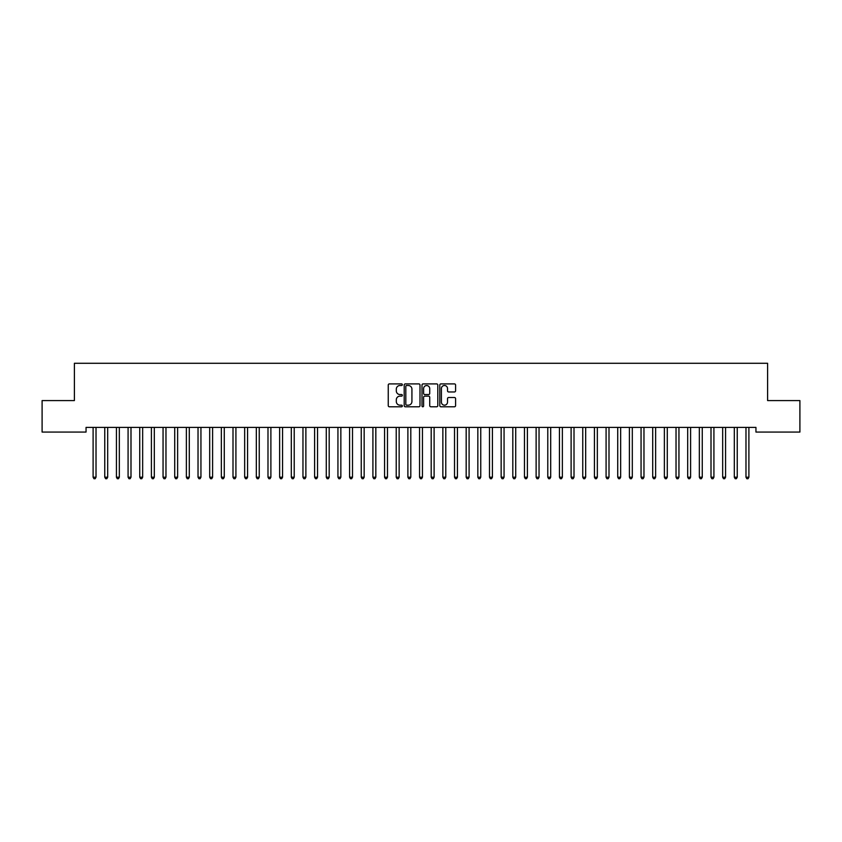 <?xml version="1.0" encoding="UTF-8"?>
<svg xmlns="http://www.w3.org/2000/svg" width="842" height="842" viewBox="0 0 842 842"><rect width="100%" height="100%" fill="white"/><g stroke="black" fill="none" stroke-linecap="round" stroke-linejoin="round"><path stroke-width="1.26" d="M402.35 384.699A0.8 0.8 0 0 0 401.55 383.899L389.383 383.899A1.147 1.147 0 0 0 388.246 385.036L388.246 405.644A1.147 1.147 0 0 0 389.383 406.781L401.55 406.781A0.8 0.8 0 0 0 402.35 405.981A0.8 0.8 0 0 0 401.55 405.181L399.971 405.181A3.663 3.663 0 0 1 396.308 401.518L396.308 399.803A3.663 3.663 0 0 1 399.971 396.14L401.55 396.14A0.8 0.8 0 0 0 402.35 395.34A0.8 0.8 0 0 0 401.55 394.54L399.971 394.54A3.663 3.663 0 0 1 396.308 390.877L396.308 389.162A3.663 3.663 0 0 1 399.971 385.499L401.55 385.499A0.8 0.8 0 0 0 402.35 384.699M454.448 391.962A1.147 1.147 0 0 0 455.585 390.814L455.585 385.036A1.147 1.147 0 0 0 454.448 383.899L440.945 383.899A1.147 1.147 0 0 0 439.798 385.036L439.798 405.644A1.147 1.147 0 0 0 440.945 406.781L454.448 406.781A1.147 1.147 0 0 0 455.585 405.644L455.585 398.655A1.147 1.147 0 0 0 454.448 397.519L448.66 397.519A1.147 1.147 0 0 0 447.523 398.655L447.523 402.118A3.063 3.063 0 0 1 444.46 405.181A3.063 3.063 0 0 1 441.397 402.118L441.397 388.562A3.063 3.063 0 0 1 444.46 385.499A3.063 3.063 0 0 1 447.523 388.562L447.523 390.814A1.147 1.147 0 0 0 448.66 391.962L454.448 391.962M755.948 427.399L86.052 427.399L86.052 432.062L42.1 432.062L42.1 400.582L74.391 400.582L74.391 363.281L767.609 363.281L767.609 400.582L799.9 400.582L799.9 432.062L755.948 432.062L755.948 427.399M420 385.036A1.147 1.147 0 0 0 418.853 383.899L405.349 383.899A1.147 1.147 0 0 0 404.202 385.036L404.202 405.644A1.147 1.147 0 0 0 405.349 406.781L418.853 406.781A1.147 1.147 0 0 0 420 405.644L420 385.036M423.147 383.899L436.651 383.899A1.147 1.147 0 0 1 437.798 385.036L437.798 405.644A1.147 1.147 0 0 1 436.651 406.781L430.872 406.781A1.147 1.147 0 0 1 429.725 405.644L429.725 397.287A1.147 1.147 0 0 0 428.578 396.14L424.747 396.14A1.147 1.147 0 0 0 423.6 397.287L423.6 405.981A0.8 0.8 0 0 1 422.8 406.781A0.8 0.8 0 0 1 422 405.981L422 385.036A1.147 1.147 0 0 1 423.147 383.899M406.612 385.499A0.8 0.8 0 0 0 405.812 386.299L405.812 404.381A0.8 0.8 0 0 0 406.612 405.181L408.265 405.181A3.663 3.663 0 0 0 411.927 401.518L411.927 389.162A3.663 3.663 0 0 0 408.265 385.499L406.612 385.499M429.725 388.615A3.063 3.063 0 0 0 426.662 385.552A3.063 3.063 0 0 0 423.6 388.615L423.6 393.393A1.147 1.147 0 0 0 424.747 394.54L428.578 394.54A1.147 1.147 0 0 0 429.725 393.393L429.725 388.615M92.957 427.399L93.02 427.568A1.168 1.168 0 0 1 93.104 428.01L93.104 477.203L96.02 477.203L96.02 428.01A1.168 1.168 0 0 1 96.104 427.568L96.177 427.399M96.02 477.203L95.146 478.719L93.978 478.719L93.104 477.203M104.608 427.399L104.682 427.568A1.168 1.168 0 0 1 104.766 428.01L104.766 477.203L107.681 477.203L107.681 428.01A1.168 1.168 0 0 1 107.765 427.568L107.829 427.399M107.681 477.203L106.808 478.719L105.639 478.719L104.766 477.203M116.27 427.399L116.343 427.568A1.168 1.168 0 0 1 116.428 428.01L116.428 477.203L119.332 477.203L119.332 428.01A1.168 1.168 0 0 1 119.417 427.568L119.49 427.399M119.332 477.203L118.459 478.719L117.301 478.719L116.428 477.203M127.931 427.399L127.995 427.568A1.168 1.168 0 0 1 128.079 428.01L128.079 477.203L130.994 477.203L130.994 428.01A1.168 1.168 0 0 1 131.078 427.568L131.152 427.399M130.994 477.203L130.121 478.719L128.952 478.719L128.079 477.203M139.583 427.399L139.656 427.568A1.168 1.168 0 0 1 139.74 428.01L139.74 477.203L142.656 477.203L142.656 428.01A1.168 1.168 0 0 1 142.74 427.568L142.803 427.399M142.656 477.203L141.782 478.719L140.614 478.719L139.74 477.203M151.244 427.399L151.318 427.568A1.168 1.168 0 0 1 151.402 428.01L151.402 477.203L154.318 477.203L154.318 428.01A1.168 1.168 0 0 1 154.402 427.568L154.465 427.399M154.318 477.203L153.433 478.719L152.276 478.719L151.402 477.203M162.906 427.399L162.969 427.568A1.168 1.168 0 0 1 163.053 428.01L163.053 477.203L165.969 477.203L165.969 428.01A1.168 1.168 0 0 1 166.053 427.568L166.127 427.399M165.969 477.203L165.095 478.719L163.927 478.719L163.053 477.203M174.557 427.399L174.631 427.568A1.168 1.168 0 0 1 174.715 428.01L174.715 477.203L177.63 477.203L177.63 428.01A1.168 1.168 0 0 1 177.715 427.568L177.778 427.399M177.63 477.203L176.757 478.719L175.589 478.719L174.715 477.203M186.219 427.399L186.292 427.568A1.168 1.168 0 0 1 186.377 428.01L186.377 477.203L189.292 477.203L189.292 428.01A1.168 1.168 0 0 1 189.376 427.568L189.439 427.399M189.292 477.203L188.419 478.719L187.25 478.719L186.377 477.203M197.881 427.399L197.944 427.568A1.168 1.168 0 0 1 198.028 428.01L198.028 477.203L200.943 477.203L200.943 428.01A1.168 1.168 0 0 1 201.028 427.568L201.101 427.399M200.943 477.203L200.07 478.719L198.901 478.719L198.028 477.203M209.542 427.399L209.605 427.568A1.168 1.168 0 0 1 209.69 428.01L209.69 477.203L212.605 477.203L212.605 428.01A1.168 1.168 0 0 1 212.689 427.568L212.763 427.399M212.605 477.203L211.731 478.719L210.563 478.719L209.69 477.203M221.193 427.399L221.267 427.568A1.168 1.168 0 0 1 221.351 428.01L221.351 477.203L224.267 477.203L224.267 428.01A1.168 1.168 0 0 1 224.351 427.568L224.414 427.399M224.267 477.203L223.393 478.719L222.225 478.719L221.351 477.203M232.855 427.399L232.918 427.568A1.168 1.168 0 0 1 233.002 428.01L233.002 477.203L235.918 477.203L235.918 428.01A1.168 1.168 0 0 1 236.002 427.568L236.076 427.399M235.918 477.203L235.044 478.719L233.887 478.719L233.002 477.203M244.517 427.399L244.58 427.568A1.168 1.168 0 0 1 244.664 428.01L244.664 477.203L247.58 477.203L247.58 428.01A1.168 1.168 0 0 1 247.664 427.568L247.737 427.399M247.58 477.203L246.706 478.719L245.538 478.719L244.664 477.203M256.168 427.399L256.242 427.568A1.168 1.168 0 0 1 256.326 428.01L256.326 477.203L259.241 477.203L259.241 428.01A1.168 1.168 0 0 1 259.325 427.568L259.389 427.399M259.241 477.203L258.368 478.719L257.199 478.719L256.326 477.203M267.83 427.399L267.903 427.568A1.168 1.168 0 0 1 267.988 428.01L267.988 477.203L270.892 477.203L270.892 428.01A1.168 1.168 0 0 1 270.977 427.568L271.05 427.399M270.892 477.203L270.019 478.719L268.861 478.719L267.988 477.203M279.491 427.399L279.555 427.568A1.168 1.168 0 0 1 279.639 428.01L279.639 477.203L282.554 477.203L282.554 428.01A1.168 1.168 0 0 1 282.638 427.568L282.712 427.399M282.554 477.203L281.681 478.719L280.512 478.719L279.639 477.203M291.143 427.399L291.216 427.568A1.168 1.168 0 0 1 291.3 428.01L291.3 477.203L294.216 477.203L294.216 428.01A1.168 1.168 0 0 1 294.3 427.568L294.363 427.399M294.216 477.203L293.342 478.719L292.174 478.719L291.3 477.203M302.804 427.399L302.878 427.568A1.168 1.168 0 0 1 302.962 428.01L302.962 477.203L305.878 477.203L305.878 428.01A1.168 1.168 0 0 1 305.962 427.568L306.025 427.399M305.878 477.203L304.993 478.719L303.836 478.719L302.962 477.203M314.466 427.399L314.529 427.568A1.168 1.168 0 0 1 314.613 428.01L314.613 477.203L317.529 477.203L317.529 428.01A1.168 1.168 0 0 1 317.613 427.568L317.687 427.399M317.529 477.203L316.655 478.719L315.487 478.719L314.613 477.203M326.117 427.399L326.191 427.568A1.168 1.168 0 0 1 326.275 428.01L326.275 477.203L329.19 477.203L329.19 428.01A1.168 1.168 0 0 1 329.275 427.568L329.338 427.399M329.19 477.203L328.317 478.719L327.149 478.719L326.275 477.203M337.779 427.399L337.853 427.568A1.168 1.168 0 0 1 337.937 428.01L337.937 477.203L340.852 477.203L340.852 428.01A1.168 1.168 0 0 1 340.936 427.568L340.999 427.399M340.852 477.203L339.979 478.719L338.81 478.719L337.937 477.203M349.441 427.399L349.504 427.568A1.168 1.168 0 0 1 349.588 428.01L349.588 477.203L352.503 477.203L352.503 428.01A1.168 1.168 0 0 1 352.587 427.568L352.661 427.399M352.503 477.203L351.63 478.719L350.461 478.719L349.588 477.203M361.102 427.399L361.165 427.568A1.168 1.168 0 0 1 361.25 428.01L361.25 477.203L364.165 477.203L364.165 428.01A1.168 1.168 0 0 1 364.249 427.568L364.323 427.399M364.165 477.203L363.291 478.719L362.123 478.719L361.25 477.203M372.753 427.399L372.827 427.568A1.168 1.168 0 0 1 372.911 428.01L372.911 477.203L375.827 477.203L375.827 428.01A1.168 1.168 0 0 1 375.911 427.568L375.974 427.399M375.827 477.203L374.953 478.719L373.785 478.719L372.911 477.203M384.415 427.399L384.478 427.568A1.168 1.168 0 0 1 384.562 428.01L384.562 477.203L387.478 477.203L387.478 428.01A1.168 1.168 0 0 1 387.562 427.568L387.636 427.399M387.478 477.203L386.604 478.719L385.447 478.719L384.562 477.203M396.077 427.399L396.14 427.568A1.168 1.168 0 0 1 396.224 428.01L396.224 477.203L399.14 477.203L399.14 428.01A1.168 1.168 0 0 1 399.224 427.568L399.297 427.399M399.14 477.203L398.266 478.719L397.098 478.719L396.224 477.203M407.728 427.399L407.802 427.568A1.168 1.168 0 0 1 407.886 428.01L407.886 477.203L410.801 477.203L410.801 428.01A1.168 1.168 0 0 1 410.885 427.568L410.949 427.399M410.801 477.203L409.928 478.719L408.759 478.719L407.886 477.203M419.39 427.399L419.463 427.568A1.168 1.168 0 0 1 419.548 428.01L419.548 477.203L422.452 477.203L422.452 428.01A1.168 1.168 0 0 1 422.537 427.568L422.61 427.399M422.452 477.203L421.579 478.719L420.421 478.719L419.548 477.203M431.051 427.399L431.115 427.568A1.168 1.168 0 0 1 431.199 428.01L431.199 477.203L434.114 477.203L434.114 428.01A1.168 1.168 0 0 1 434.198 427.568L434.272 427.399M434.114 477.203L433.241 478.719L432.072 478.719L431.199 477.203M442.703 427.399L442.776 427.568A1.168 1.168 0 0 1 442.86 428.01L442.86 477.203L445.776 477.203L445.776 428.01A1.168 1.168 0 0 1 445.86 427.568L445.923 427.399M445.776 477.203L444.902 478.719L443.734 478.719L442.86 477.203M454.364 427.399L454.438 427.568A1.168 1.168 0 0 1 454.522 428.01L454.522 477.203L457.438 477.203L457.438 428.01A1.168 1.168 0 0 1 457.522 427.568L457.585 427.399M457.438 477.203L456.553 478.719L455.396 478.719L454.522 477.203M466.026 427.399L466.089 427.568A1.168 1.168 0 0 1 466.173 428.01L466.173 477.203L469.089 477.203L469.089 428.01A1.168 1.168 0 0 1 469.173 427.568L469.247 427.399M469.089 477.203L468.215 478.719L467.047 478.719L466.173 477.203M477.677 427.399L477.751 427.568A1.168 1.168 0 0 1 477.835 428.01L477.835 477.203L480.75 477.203L480.75 428.01A1.168 1.168 0 0 1 480.835 427.568L480.898 427.399M480.75 477.203L479.877 478.719L478.709 478.719L477.835 477.203M489.339 427.399L489.413 427.568A1.168 1.168 0 0 1 489.497 428.01L489.497 477.203L492.412 477.203L492.412 428.01A1.168 1.168 0 0 1 492.496 427.568L492.559 427.399M492.412 477.203L491.539 478.719L490.37 478.719L489.497 477.203M501.001 427.399L501.064 427.568A1.168 1.168 0 0 1 501.148 428.01L501.148 477.203L504.063 477.203L504.063 428.01A1.168 1.168 0 0 1 504.147 427.568L504.221 427.399M504.063 477.203L503.19 478.719L502.021 478.719L501.148 477.203M512.662 427.399L512.725 427.568A1.168 1.168 0 0 1 512.81 428.01L512.81 477.203L515.725 477.203L515.725 428.01A1.168 1.168 0 0 1 515.809 427.568L515.883 427.399M515.725 477.203L514.851 478.719L513.683 478.719L512.81 477.203M524.313 427.399L524.387 427.568A1.168 1.168 0 0 1 524.471 428.01L524.471 477.203L527.387 477.203L527.387 428.01A1.168 1.168 0 0 1 527.471 427.568L527.534 427.399M527.387 477.203L526.513 478.719L525.345 478.719L524.471 477.203M535.975 427.399L536.038 427.568A1.168 1.168 0 0 1 536.122 428.01L536.122 477.203L539.038 477.203L539.038 428.01A1.168 1.168 0 0 1 539.122 427.568L539.196 427.399M539.038 477.203L538.164 478.719L537.007 478.719L536.122 477.203M547.637 427.399L547.7 427.568A1.168 1.168 0 0 1 547.784 428.01L547.784 477.203L550.7 477.203L550.7 428.01A1.168 1.168 0 0 1 550.784 427.568L550.857 427.399M550.7 477.203L549.826 478.719L548.658 478.719L547.784 477.203M559.288 427.399L559.362 427.568A1.168 1.168 0 0 1 559.446 428.01L559.446 477.203L562.361 477.203L562.361 428.01A1.168 1.168 0 0 1 562.445 427.568L562.509 427.399M562.361 477.203L561.488 478.719L560.319 478.719L559.446 477.203M570.95 427.399L571.023 427.568A1.168 1.168 0 0 1 571.108 428.01L571.108 477.203L574.012 477.203L574.012 428.01A1.168 1.168 0 0 1 574.097 427.568L574.17 427.399M574.012 477.203L573.139 478.719L571.981 478.719L571.108 477.203M582.611 427.399L582.675 427.568A1.168 1.168 0 0 1 582.759 428.01L582.759 477.203L585.674 477.203L585.674 428.01A1.168 1.168 0 0 1 585.758 427.568L585.832 427.399M585.674 477.203L584.801 478.719L583.632 478.719L582.759 477.203M594.263 427.399L594.336 427.568A1.168 1.168 0 0 1 594.42 428.01L594.42 477.203L597.336 477.203L597.336 428.01A1.168 1.168 0 0 1 597.42 427.568L597.483 427.399M597.336 477.203L596.462 478.719L595.294 478.719L594.42 477.203M605.924 427.399L605.998 427.568A1.168 1.168 0 0 1 606.082 428.01L606.082 477.203L608.998 477.203L608.998 428.01A1.168 1.168 0 0 1 609.082 427.568L609.145 427.399M608.998 477.203L608.113 478.719L606.956 478.719L606.082 477.203M617.586 427.399L617.649 427.568A1.168 1.168 0 0 1 617.733 428.01L617.733 477.203L620.649 477.203L620.649 428.01A1.168 1.168 0 0 1 620.733 427.568L620.807 427.399M620.649 477.203L619.775 478.719L618.607 478.719L617.733 477.203M629.237 427.399L629.311 427.568A1.168 1.168 0 0 1 629.395 428.01L629.395 477.203L632.31 477.203L632.31 428.01A1.168 1.168 0 0 1 632.395 427.568L632.458 427.399M632.31 477.203L631.437 478.719L630.269 478.719L629.395 477.203M640.899 427.399L640.972 427.568A1.168 1.168 0 0 1 641.057 428.01L641.057 477.203L643.972 477.203L643.972 428.01A1.168 1.168 0 0 1 644.056 427.568L644.119 427.399M643.972 477.203L643.099 478.719L641.93 478.719L641.057 477.203M652.561 427.399L652.624 427.568A1.168 1.168 0 0 1 652.708 428.01L652.708 477.203L655.623 477.203L655.623 428.01A1.168 1.168 0 0 1 655.707 427.568L655.781 427.399M655.623 477.203L654.75 478.719L653.581 478.719L652.708 477.203M664.222 427.399L664.285 427.568A1.168 1.168 0 0 1 664.37 428.01L664.37 477.203L667.285 477.203L667.285 428.01A1.168 1.168 0 0 1 667.369 427.568L667.443 427.399M667.285 477.203L666.411 478.719L665.243 478.719L664.37 477.203M675.873 427.399L675.947 427.568A1.168 1.168 0 0 1 676.031 428.01L676.031 477.203L678.947 477.203L678.947 428.01A1.168 1.168 0 0 1 679.031 427.568L679.094 427.399M678.947 477.203L678.073 478.719L676.905 478.719L676.031 477.203M687.535 427.399L687.598 427.568A1.168 1.168 0 0 1 687.682 428.01L687.682 477.203L690.598 477.203L690.598 428.01A1.168 1.168 0 0 1 690.682 427.568L690.756 427.399M690.598 477.203L689.724 478.719L688.567 478.719L687.682 477.203M699.197 427.399L699.26 427.568A1.168 1.168 0 0 1 699.344 428.01L699.344 477.203L702.26 477.203L702.26 428.01A1.168 1.168 0 0 1 702.344 427.568L702.417 427.399M702.26 477.203L701.386 478.719L700.218 478.719L699.344 477.203M710.848 427.399L710.922 427.568A1.168 1.168 0 0 1 711.006 428.01L711.006 477.203L713.921 477.203L713.921 428.01A1.168 1.168 0 0 1 714.005 427.568L714.069 427.399M713.921 477.203L713.048 478.719L711.879 478.719L711.006 477.203M722.51 427.399L722.583 427.568A1.168 1.168 0 0 1 722.668 428.01L722.668 477.203L725.572 477.203L725.572 428.01A1.168 1.168 0 0 1 725.657 427.568L725.73 427.399M725.572 477.203L724.699 478.719L723.541 478.719L722.668 477.203M734.171 427.399L734.235 427.568A1.168 1.168 0 0 1 734.319 428.01L734.319 477.203L737.234 477.203L737.234 428.01A1.168 1.168 0 0 1 737.318 427.568L737.392 427.399M737.234 477.203L736.361 478.719L735.192 478.719L734.319 477.203M745.823 427.399L745.896 427.568A1.168 1.168 0 0 1 745.98 428.01L745.98 477.203L748.896 477.203L748.896 428.01A1.168 1.168 0 0 1 748.98 427.568L749.043 427.399M748.896 477.203L748.022 478.719L746.854 478.719L745.98 477.203"/></g></svg>
